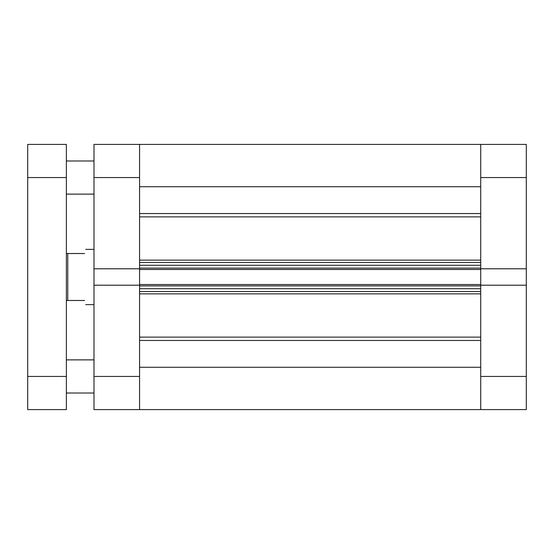 <?xml version="1.0" encoding="UTF-8"?>
<svg xmlns="http://www.w3.org/2000/svg" width="554" height="554" viewBox="0 0 554 554"><rect width="100%" height="100%" fill="white"/><g stroke="black" fill="none" stroke-linecap="round" stroke-linejoin="round"><path stroke-width="0.83" d="M93.993 177.557L93.993 268.794L139.573 268.794L139.573 177.557L93.993 177.557L93.993 144.407L139.573 144.407L139.573 177.557M139.573 376.443L139.573 409.593L93.993 409.593L93.993 376.443L139.573 376.443L139.573 285.206L93.993 285.206L93.993 376.443M93.993 268.794L93.993 285.206M66.369 253.517L67.754 253.517L67.754 300.483L66.369 300.483M84.603 300.483C86.064 305.94 86.064 305.94 84.603 300.483L67.754 300.483M84.603 253.517C86.064 248.06 86.064 248.06 84.603 253.517L67.754 253.517M139.573 409.593L139.573 367.281L480.72 367.281L480.72 409.593L480.72 285.206L526.3 285.206L526.3 409.593L139.573 409.593M139.573 285.906L139.573 288.738L480.72 288.738L480.72 285.906L139.573 285.906M139.573 285.206L139.573 268.794M139.573 268.094L139.573 265.262L480.72 265.262L480.72 268.094L139.573 268.094M480.72 268.794L480.72 144.407L480.72 186.719L139.573 186.719L139.573 144.407L526.3 144.407L526.3 268.794L480.72 268.794L480.72 269.473L139.573 269.473M139.573 284.527L480.72 284.527L480.72 269.473M480.72 284.527L480.72 285.206M480.72 291.501L139.573 291.501M139.573 262.499L480.72 262.499M27.7 177.557L27.7 144.407L66.369 144.407L66.369 177.557L27.7 177.557L27.7 376.443L66.369 376.443L66.369 177.557M66.369 376.443L66.369 409.593L27.7 409.593L27.7 376.443M526.3 285.206L526.3 268.794M139.573 213.539L480.72 213.539M139.573 337.123L480.72 337.123M139.573 260.124L480.72 260.124M480.72 216.877L139.573 216.877M480.72 293.876L139.573 293.876M480.72 340.461L139.573 340.461M480.72 376.443L526.3 376.443M526.3 177.557L480.72 177.557M93.993 304.624L85.711 304.624M93.993 249.376L85.711 249.376M139.573 144.407L480.72 144.407M93.993 359.871L66.369 359.871M93.993 160.985L66.369 160.985M93.993 194.129L66.369 194.129M93.993 393.015L66.369 393.015"/></g></svg>
